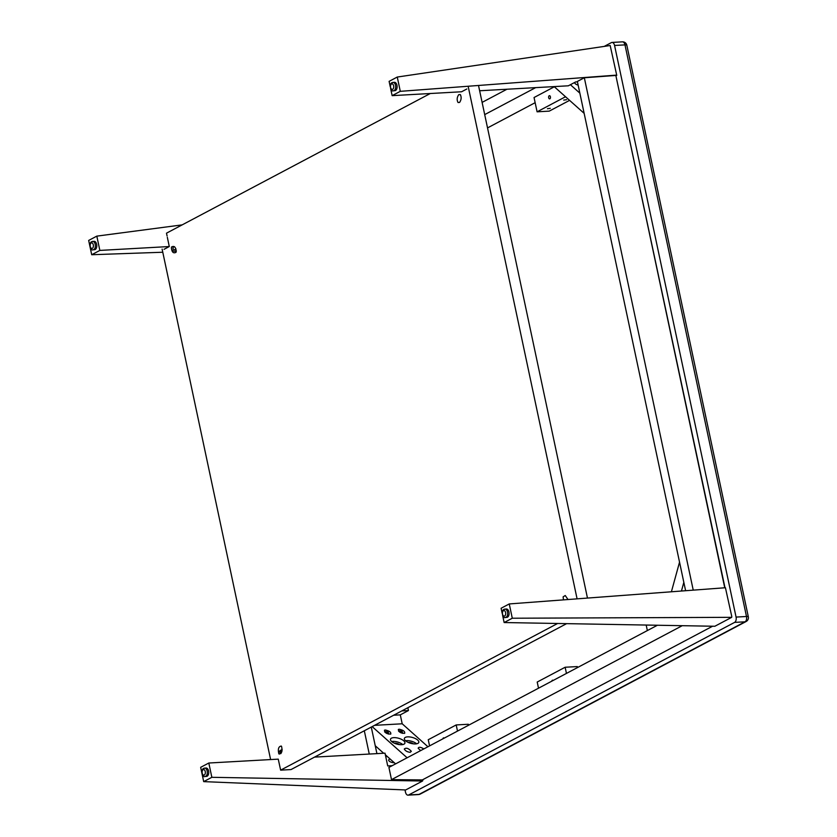 <?xml version="1.0" encoding="UTF-8"?>
<svg xmlns="http://www.w3.org/2000/svg" width="837" height="837" viewBox="0 0 837 837"><rect width="100%" height="100%" fill="white"/><g stroke="black" fill="none" stroke-linecap="round" stroke-linejoin="round"><path stroke-width="1.26" d="M714.84 626.264L504.136 622.54L512.286 618.229L731.716 617.329L714.84 626.264M512.286 618.229L509.252 603.937L501.101 608.248L502.179 613.333M502.608 615.321L504.136 622.54M731.789 616.566L725.428 587.731L731.789 616.566M509.252 603.937L725.428 587.731M622.414 41.85L622.414 41.85A4.269 2.48 86.8 0 1 624.988 44.884A4.269 0.9 -12 0 1 626.829 45.229A4.269 4.269 0 0 0 622.414 41.85L612.004 42.436A4.269 2.48 86.8 0 1 614.567 45.46L736.068 617.078A4.269 2.48 86.8 0 1 734.614 622.393L408.665 794.972A4.269 2.48 86.8 0 1 408.037 795.15A4.269 2.48 86.8 0 1 405.474 792.116L405.003 789.94M604.209 46.412L611.376 42.614A4.269 2.48 86.8 0 1 612.004 42.436M748.33 616.838A4.269 0.9 168 0 0 746.489 616.492A4.269 2.48 86.8 0 1 745.024 621.807A4.269 3.358 62.1 0 0 746.154 621.493A4.269 4.269 0 0 0 748.33 616.838L626.829 45.229M420.216 794.083L420.216 794.083A4.269 3.358 -117.9 0 1 419.086 794.386A4.269 2.48 86.8 0 1 418.458 794.564L418.458 794.564A4.269 4.269 0 0 0 420.216 794.083L746.154 621.493M681.454 591.027L683.829 582.353L679.539 562.14L671.4 591.78M578.137 85.102A3.735 1.528 -164.6 0 1 574.757 82.591A3.735 1.528 -164.6 0 1 574.893 82.34M577.425 81.859A3.735 1.528 -164.6 0 1 577.446 81.859L575.626 81.953L568.344 85.803L479.632 90.762M554.146 86.598L584.142 113.351L579.842 93.137L570.405 84.715M402.733 744.574A7.47 3.045 15.4 0 0 391.653 741.53M399.552 744.627A3.735 1.528 15.4 0 0 394.698 743.172A3.735 1.528 15.4 0 0 394.353 743.204M401.666 744.7A7.47 3.045 -164.6 0 1 393.903 742.984A7.47 3.045 -164.6 0 1 390.502 739.197A7.47 3.045 -164.6 0 1 398.517 738.234A7.47 3.045 -164.6 0 1 404.909 743.151A7.47 3.045 -164.6 0 1 401.666 744.7M416.617 743.8A7.47 3.045 15.4 0 0 405.537 740.755M413.436 743.852A3.735 1.528 15.4 0 0 408.582 742.398A3.735 1.528 15.4 0 0 408.247 742.429M415.55 743.926A7.47 3.045 -164.6 0 1 407.786 742.21A7.47 3.045 -164.6 0 1 404.386 738.422A7.47 3.045 -164.6 0 1 412.4 737.46A7.47 3.045 -164.6 0 1 418.803 742.377A7.47 3.045 -164.6 0 1 415.55 743.926M398.318 729.466A3.202 2.521 -117.9 0 1 399.113 729.268C403.256 730.084 405.098 731.444 404.648 733.358C400.452 733.16 398.36 731.862 398.37 729.435L399.113 729.268A3.202 2.521 -117.9 0 1 402.419 733.358M401.08 732.898A1.601 1.255 62.1 0 0 398.621 731.276M384.434 730.241A3.202 2.521 -117.9 0 1 385.219 730.042C389.372 730.858 391.214 732.218 390.753 734.133C386.568 733.944 384.476 732.637 384.476 730.22L385.219 730.042A3.202 2.521 -117.9 0 1 388.525 734.133M387.186 733.672A1.601 1.255 62.1 0 0 384.727 732.051M374.578 725.334L402.199 723.785L427.937 746.75M385.344 754.754L395.587 763.888L407.106 757.778L372.162 726.621M420.655 750.611L418.165 748.247C418.699 746.782 420.592 747.002 423.867 748.906M410.193 752.306C407.326 752.003 405.359 750.904 404.281 749.021C406.133 747.472 408.477 748.236 411.312 751.323L410.193 752.306M376.922 753.624L371.272 727.081L375.248 745.746L383.66 753.248M484.707 114.606L535.649 87.634M482.112 102.386L506.95 89.235M487.532 127.904L535.146 102.689M369.263 754.053L364.315 730.774M402.199 723.785L400.295 714.861L393.652 715.237M657.411 625.249L388.912 767.414L391.507 779.634L682.249 625.689M712.59 626.222L422.319 779.917L391.507 779.634M685.608 590.713L577.363 81.44L584.331 77.757L693.235 590.137M584.331 77.757L615.844 75.456L724.737 587.773M615.844 75.456L724.999 587.762M550.411 96.81A1.601 0.931 86.8 0 1 549.627 98.871A1.601 0.931 86.8 0 1 548.612 97.322A1.601 0.931 86.8 0 1 549.449 95.669A1.601 0.931 86.8 0 1 550.411 96.81M550.286 108.318L547.419 108.726L550.286 108.318M566.586 99.687L563.719 100.095L566.586 99.687M554.345 86.776L534.048 97.521L537.092 111.813L549.239 111.133L569.578 100.367M565.791 96.977L565.027 97.019L564.839 96.129M565.027 97.019L537.092 111.813M646.185 625.051L647.357 630.575M551.813 681.161A1.601 0.931 86.8 0 1 552.608 680.188A1.601 0.931 86.8 0 1 553.152 680.45M566.45 673.408L565.142 667.246L577.3 666.576L577.509 667.56M565.142 667.246L537.208 682.04L538.515 688.202M401.802 710.916L408.446 710.55L400.295 714.861M408.446 710.55L407.849 707.725M442.867 738.851A1.601 0.931 86.8 0 1 443.652 737.878A1.601 0.931 86.8 0 1 444.206 738.14M457.504 731.099L456.196 724.936L428.251 739.73L429.569 745.893M456.196 724.936L468.343 724.256L468.553 725.25M279.087 754.032L278.815 753.718C277.758 748.989 278.575 746.437 281.274 746.06L281.546 746.384C282.613 751.113 281.787 753.666 279.087 754.032M282.184 749.701A3.202 2.239 -34.4 0 0 279.432 751.344A3.202 2.239 -34.4 0 0 278.951 753.896M282.017 750.967A1.601 1.119 -34.4 0 0 280.981 753.53M563.437 599.878L563.134 596.833L565.247 595.515L568.009 599.533M460.256 94.56C461.626 97.092 461.407 99.718 459.576 102.449L458.069 102.532C456.688 100.011 456.918 97.374 458.739 94.654L460.256 94.56M460.204 94.518L460.737 95.261M171.418 247.501L171.637 246.946C174.347 245.586 175.864 247.197 176.209 251.77L175.99 252.324C173.29 253.684 171.763 252.073 171.418 247.501M171.7 246.842A3.202 2.909 -151.3 0 0 176.335 250.859M174.546 246.779A1.601 1.454 -151.3 0 0 173.866 249.541A1.601 1.454 -151.3 0 0 176 248.976M478.712 86.42L587.469 598.068M566.628 623.649L291.046 769.559L280.636 770.145L557.609 623.492M162.116 249.123L270.613 759.567M279.861 766.713A3.202 1.862 86.8 0 1 280.029 767.33L280.636 770.145M577.091 598.853L468.301 87.006M430.26 93.524L166.49 233.178L167.097 235.992M280.238 768.324L278.25 759.138L208.811 763.02L200.66 767.33L203.694 781.622L405.673 789.961L422.549 781.026L211.845 777.311L208.811 763.02M314.566 757.108L385.01 753.174L387.719 765.928L392.187 765.688M385.731 756.575L387.29 756.491M394.269 762.706A3.735 1.528 -164.6 0 1 394.248 762.706A3.735 1.528 -164.6 0 1 390.377 761.848A3.735 1.528 -164.6 0 1 388.671 759.954A3.735 1.528 -164.6 0 1 390.314 759.18M423.103 779.498L422.549 781.026M203.694 781.622L211.845 777.311M164.052 249.311L169.294 246.538L167.337 237.352M182.163 224.881L96.82 236.128L88.67 240.439L91.704 254.73L99.854 250.42L96.82 236.128M99.854 250.42L169.294 246.538M91.704 254.73L162.776 252.24M390.649 88.617L392.145 95.648L461.585 91.767L466.826 88.994M616.471 75.121L400.295 91.338L397.261 77.046L610.183 45.522L616.754 75.382L616.158 75.696M392.145 95.648L400.295 91.338M616.754 75.382L610.183 45.522M397.261 77.046L389.111 81.356L390.23 86.64M393.484 90.752C390.471 92.363 389.111 83.585 392.03 82.664L394.447 82.298A4.195 2.427 86.8 0 1 397.104 86.357A4.195 2.427 86.8 0 1 394.907 90.678L393.484 90.752A4.195 2.427 -93.2 0 0 395.681 86.431A4.195 2.427 -93.2 0 0 393.024 82.382A4.195 2.427 -93.2 0 0 392.396 82.56M505.443 617.455C502.42 619.066 501.07 610.278 503.979 609.357L506.395 609.001A4.195 2.427 86.8 0 1 509.063 613.05A4.195 2.427 86.8 0 1 506.866 617.371L505.443 617.455A4.195 2.427 -93.2 0 0 507.64 613.134A4.195 2.427 -93.2 0 0 504.973 609.085A4.195 2.427 -93.2 0 0 504.355 609.263M93.158 249.771C90.134 251.382 88.785 242.604 91.693 241.684L94.11 241.328A4.195 2.427 86.8 0 1 96.778 245.377A4.195 2.427 86.8 0 1 94.581 249.698L93.158 249.771A4.195 2.427 -93.2 0 0 95.355 245.45A4.195 2.427 -93.2 0 0 92.687 241.401A4.195 2.427 -93.2 0 0 92.07 241.579M205.107 776.474C202.094 778.086 200.734 769.297 203.653 768.387L206.069 768.021A4.195 2.427 86.8 0 1 208.727 772.07A4.195 2.427 86.8 0 1 206.53 776.391L205.107 776.474A4.195 2.427 -93.2 0 0 207.304 772.153A4.195 2.427 -93.2 0 0 204.646 768.104A4.195 2.427 -93.2 0 0 204.019 768.282M614.567 45.46L624.988 44.884L746.489 616.492L736.068 617.078M734.614 622.393L745.024 621.807L419.086 794.386L408.665 794.972M391.538 83.972A2.783 1.611 86.8 0 1 393.704 87.268A2.783 1.611 86.8 0 1 391.078 88.659A2.783 1.611 86.8 0 1 391.538 83.972M503.497 610.675A2.783 1.611 86.8 0 1 505.663 613.971A2.783 1.611 86.8 0 1 503.027 615.362A2.783 1.611 86.8 0 1 503.497 610.675M91.212 242.992A2.783 1.611 86.8 0 1 93.378 246.287A2.783 1.611 86.8 0 1 90.741 247.679A2.783 1.611 86.8 0 1 91.212 242.992M203.161 769.695A2.783 1.611 86.8 0 1 205.327 772.99A2.783 1.611 86.8 0 1 202.7 774.382A2.783 1.611 86.8 0 1 203.161 769.695M408.037 795.15L418.458 794.564"/></g></svg>
